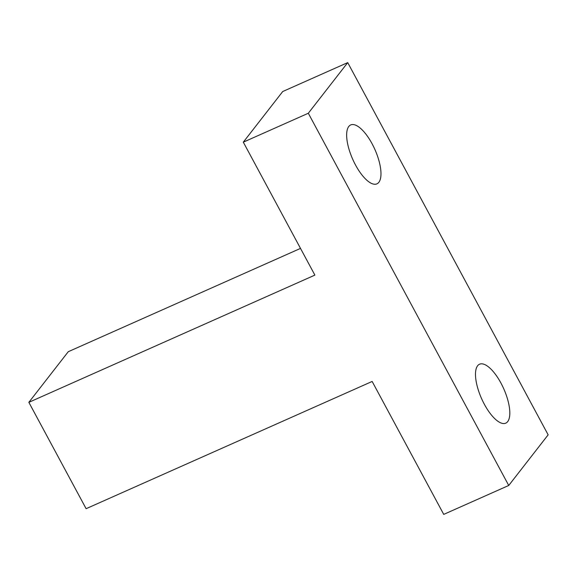 <?xml version="1.0" encoding="UTF-8"?>
<svg xmlns="http://www.w3.org/2000/svg" width="577" height="577" viewBox="0 0 577 577"><rect width="100%" height="100%" fill="white"/><g stroke="black" fill="none" stroke-linecap="round" stroke-linejoin="round"><path stroke-width="0.87" d="M308.313 113.251L508.734 485.473L443.727 514.388L372.151 381.455L86.11 508.69L28.85 402.342L314.883 275.106L243.306 142.166L308.313 113.251L347.729 62.612L548.15 434.834L508.734 485.473M372.086 143.767A32.247 12.124 66 0 0 350.708 124.935A32.247 12.124 66 0 0 355.533 165.029A32.247 12.124 66 0 0 376.918 183.861A32.247 12.124 66 0 0 372.086 143.767M500.93 383.049A32.247 12.124 66 0 0 479.545 364.217A32.247 12.124 66 0 0 484.377 404.318A32.247 12.124 66 0 0 505.762 423.15A32.247 12.124 66 0 0 500.93 383.049M243.306 142.166L282.723 91.527L347.729 62.612M28.85 402.342L68.266 351.703L300.509 248.398"/></g></svg>
